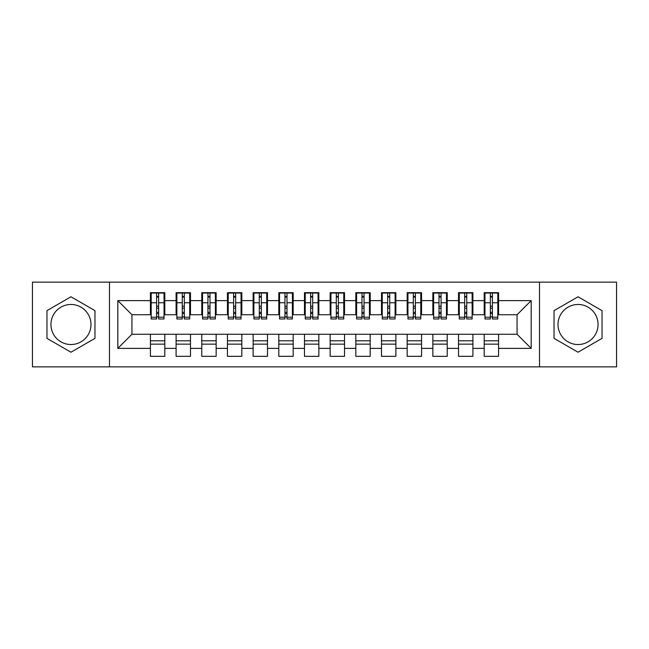 <?xml version="1.0" encoding="UTF-8"?>
<svg xmlns="http://www.w3.org/2000/svg" width="649" height="649" viewBox="0 0 649 649"><rect width="100%" height="100%" fill="white"/><g stroke="black" fill="none" stroke-linecap="round" stroke-linejoin="round"><path stroke-width="0.97" d="M578.04 304.47A20.03 20.03 0 0 0 558.01 324.5A20.03 20.03 0 0 0 578.04 344.53A20.03 20.03 0 0 0 598.062 324.5A20.03 20.03 0 0 0 578.04 304.47M70.96 344.53A20.03 20.03 0 0 1 50.938 324.5A20.03 20.03 0 0 1 70.96 304.47A20.03 20.03 0 0 1 90.99 324.5A20.03 20.03 0 0 1 70.96 344.53M539.522 366.863L616.55 366.863L616.55 282.137L539.522 282.137L539.522 366.863L109.478 366.863L109.478 282.137L32.45 282.137L32.45 366.863L109.478 366.863M490.36 308.194L492.413 308.194L490.36 308.194M498.578 340.806L484.195 340.806M484.195 344.14L498.578 344.14M464.684 308.194L466.736 308.194L464.684 308.194M472.902 340.806L458.519 340.806M458.519 344.14L472.902 344.14M439.008 308.194L441.06 308.194L439.008 308.194M447.226 340.806L432.851 340.806M432.851 344.14L447.226 344.14M413.332 308.194L415.392 308.194L413.332 308.194M421.55 340.806L407.174 340.806M407.174 344.14L421.55 344.14M387.656 308.194L389.716 308.194L387.656 308.194M395.874 340.806L381.498 340.806M381.498 344.14L395.874 344.14M361.988 308.194L364.04 308.194L361.988 308.194M370.198 340.806L355.822 340.806M355.822 344.14L370.198 344.14M336.312 308.194L338.364 308.194L336.312 308.194M344.53 340.806L330.146 340.806M330.146 344.14L344.53 344.14M310.636 308.194L312.688 308.194L310.636 308.194M318.854 340.806L304.47 340.806M304.47 344.14L318.854 344.14M284.96 308.194L287.012 308.194L284.96 308.194M293.178 340.806L278.802 340.806M278.802 344.14L293.178 344.14M259.284 308.194L261.344 308.194L259.284 308.194M267.502 340.806L253.126 340.806M253.126 344.14L267.502 344.14M233.608 308.194L235.668 308.194L233.608 308.194M241.826 340.806L227.45 340.806M227.45 344.14L241.826 344.14M207.94 308.194L209.992 308.194L207.94 308.194M216.149 340.806L201.774 340.806M201.774 344.14L216.149 344.14M182.264 308.194L184.316 308.194L182.264 308.194M190.482 340.806L176.098 340.806M176.098 344.14L190.482 344.14M539.522 282.137L109.478 282.137M151.193 314.741L131.942 314.741L117.818 300.625L117.818 348.375L150.422 348.375L150.422 356.333L164.805 356.333L164.805 348.375L176.098 348.375L176.098 356.333L190.482 356.333L190.482 348.375L201.774 348.375L201.774 356.333L216.149 356.333L216.149 348.375L227.45 348.375L227.45 356.333L241.826 356.333L241.826 348.375L253.126 348.375L253.126 356.333L267.502 356.333L267.502 348.375L278.802 348.375L278.802 356.333L293.178 356.333L293.178 348.375L304.47 348.375L304.47 356.333L318.854 356.333L318.854 348.375L330.146 348.375L330.146 356.333L344.53 356.333L344.53 348.375L355.822 348.375L355.822 356.333L370.198 356.333L370.198 348.375L381.498 348.375L381.498 356.333L395.874 356.333L395.874 348.375L407.174 348.375L407.174 356.333L421.55 356.333L421.55 348.375L432.851 348.375L432.851 356.333L447.226 356.333L447.226 348.375L458.519 348.375L458.519 356.333L472.902 356.333L472.902 348.375L484.195 348.375L484.195 356.333L498.578 356.333L498.578 334.259L517.058 334.259L517.058 314.741L497.807 314.741M117.818 300.625L150.422 300.625L150.422 314.741M517.058 314.741L531.182 300.625L498.578 300.625L498.578 292.667L484.195 292.667L484.195 300.625L472.902 300.625L472.902 292.667L458.519 292.667L458.519 300.625L447.226 300.625L447.226 292.667L432.851 292.667L432.851 300.625L421.55 300.625L421.55 292.667L407.174 292.667L407.174 300.625L395.874 300.625L395.874 292.667L381.498 292.667L381.498 300.625L370.198 300.625L370.198 292.667L355.822 292.667L355.822 300.625L344.53 300.625L344.53 292.667L330.146 292.667L330.146 300.625L318.854 300.625L318.854 292.667L304.47 292.667L304.47 300.625L293.178 300.625L293.178 292.667L278.802 292.667L278.802 300.625L267.502 300.625L267.502 292.667L253.126 292.667L253.126 300.625L241.826 300.625L241.826 292.667L227.45 292.667L227.45 300.625L216.149 300.625L216.149 292.667L201.774 292.667L201.774 300.625L190.482 300.625L190.482 292.667L176.098 292.667L176.098 300.625L164.805 300.625L164.805 292.667L150.422 292.667L150.422 300.625M531.182 300.625L531.182 348.375L498.578 348.375M472.902 348.375L472.902 334.259L498.578 334.259M484.195 348.375L484.195 334.259M498.578 300.625L498.578 314.741M447.226 348.375L447.226 334.259L472.902 334.259M458.519 348.375L458.519 334.259M484.195 300.625L484.195 314.741L472.131 314.741M472.902 300.625L472.902 314.741M421.55 348.375L421.55 334.259L447.226 334.259M432.851 348.375L432.851 334.259M458.519 300.625L458.519 314.741L446.455 314.741M447.226 300.625L447.226 314.741M395.874 348.375L395.874 334.259L421.55 334.259M407.174 348.375L407.174 334.259M432.851 300.625L432.851 314.741L420.779 314.741M421.55 300.625L421.55 314.741M370.198 348.375L370.198 334.259L395.874 334.259M381.498 348.375L381.498 334.259M407.174 300.625L407.174 314.741L395.103 314.741M395.874 300.625L395.874 314.741M344.53 348.375L344.53 334.259L370.198 334.259M355.822 348.375L355.822 334.259M381.498 300.625L381.498 314.741L369.427 314.741M370.198 300.625L370.198 314.741M318.854 348.375L318.854 334.259L344.53 334.259M330.146 348.375L330.146 334.259M355.822 300.625L355.822 314.741L343.759 314.741M344.53 300.625L344.53 314.741M293.178 348.375L293.178 334.259L318.854 334.259M304.47 348.375L304.47 334.259M330.146 300.625L330.146 314.741L318.083 314.741M318.854 300.625L318.854 314.741M267.502 348.375L267.502 334.259L293.178 334.259M278.802 348.375L278.802 334.259M304.47 300.625L304.47 314.741L292.407 314.741M293.178 300.625L293.178 314.741M241.826 348.375L241.826 334.259L267.502 334.259M253.126 348.375L253.126 334.259M278.802 300.625L278.802 314.741L266.731 314.741M267.502 300.625L267.502 314.741M216.149 348.375L216.149 334.259L241.826 334.259M227.45 348.375L227.45 334.259M253.126 300.625L253.126 314.741L241.055 314.741M241.826 300.625L241.826 314.741M190.482 348.375L190.482 334.259L216.149 334.259M201.774 348.375L201.774 334.259M227.45 300.625L227.45 314.741L215.379 314.741M216.149 300.625L216.149 314.741M164.805 348.375L164.805 334.259L190.482 334.259M176.098 348.375L176.098 334.259M201.774 300.625L201.774 314.741L189.711 314.741M190.482 300.625L190.482 314.741M156.587 308.194L158.64 308.194L156.587 308.194M164.805 340.806L150.422 340.806M150.422 344.14L164.805 344.14M117.818 348.375L131.942 334.259L164.805 334.259M150.422 348.375L150.422 334.259M176.098 300.625L176.098 314.741L164.035 314.741M164.805 300.625L164.805 314.741M94.965 310.644L70.96 296.78L46.955 310.644L46.955 338.356L70.96 352.22L94.965 338.356L94.965 310.644M554.035 310.644L554.035 338.356L578.04 352.22L602.045 338.356L602.045 310.644L578.04 296.78L554.035 310.644M131.942 314.741L131.942 334.259M484.965 314.741L484.195 314.741M459.289 314.741L458.519 314.741M433.621 314.741L432.851 314.741M407.945 314.741L407.174 314.741M382.269 314.741L381.498 314.741M356.593 314.741L355.822 314.741M330.917 314.741L330.146 314.741M305.241 314.741L304.47 314.741M279.573 314.741L278.802 314.741M253.897 314.741L253.126 314.741M228.221 314.741L227.45 314.741M202.545 314.741L201.774 314.741M176.869 314.741L176.098 314.741M531.182 348.375L517.058 334.259M151.193 292.918L164.035 292.918L151.193 292.918L151.193 318.983L156.587 318.983L156.587 293.015L164.035 293.056L164.035 318.983L158.64 318.983L158.64 293.056M156.587 296.358L158.64 296.358M156.587 316.826L158.64 316.826M158.64 313.597L156.587 313.597M156.587 312.339L158.64 312.339M164.805 304.86L164.035 304.86M164.805 308.194L164.035 308.194M151.193 304.86L150.422 304.86M151.193 308.194L150.422 308.194M176.869 292.918L189.711 292.918L176.869 292.918L176.869 318.983L182.264 318.983L182.264 293.015L189.711 293.056L189.711 318.983L184.316 318.983L184.316 293.056M182.264 296.358L184.316 296.358M182.264 316.826L184.316 316.826M184.316 313.597L182.264 313.597M182.264 312.339L184.316 312.339M190.482 304.86L189.711 304.86M190.482 308.194L189.711 308.194M176.869 304.86L176.098 304.86M176.869 308.194L176.098 308.194M202.545 292.918L215.379 292.918L202.545 292.918L202.545 318.983L207.94 318.983L207.94 293.015L215.379 293.056L215.379 318.983L209.992 318.983L209.992 293.056M207.94 296.358L209.992 296.358M207.94 316.826L209.992 316.826M209.992 313.597L207.94 313.597M207.94 312.339L209.992 312.339M216.149 304.86L215.379 304.86M216.149 308.194L215.379 308.194M202.545 304.86L201.774 304.86M202.545 308.194L201.774 308.194M228.221 292.918L241.055 292.918L228.221 292.918L228.221 318.983L233.608 318.983L233.608 293.015L241.055 293.056L241.055 318.983L235.668 318.983L235.668 293.056M233.608 296.358L235.668 296.358M233.608 316.826L235.668 316.826M235.668 313.597L233.608 313.597M233.608 312.339L235.668 312.339M241.826 304.86L241.055 304.86M241.826 308.194L241.055 308.194M228.221 304.86L227.45 304.86M228.221 308.194L227.45 308.194M253.897 292.918L266.731 292.918L253.897 292.918L253.897 318.983L259.284 318.983L259.284 293.015L266.731 293.056L266.731 318.983L261.344 318.983L261.344 293.056M259.284 296.358L261.344 296.358M259.284 316.826L261.344 316.826M261.344 313.597L259.284 313.597M259.284 312.339L261.344 312.339M267.502 304.86L266.731 304.86M267.502 308.194L266.731 308.194M253.897 304.86L253.126 304.86M253.897 308.194L253.126 308.194M279.573 292.918L292.407 292.918L279.573 292.918L279.573 318.983L284.96 318.983L284.96 293.015L292.407 293.056L292.407 318.983L287.012 318.983L287.012 293.056M284.96 296.358L287.012 296.358M284.96 316.826L287.012 316.826M287.012 313.597L284.96 313.597M284.96 312.339L287.012 312.339M293.178 304.86L292.407 304.86M293.178 308.194L292.407 308.194M279.573 304.86L278.802 304.86M279.573 308.194L278.802 308.194M305.241 292.918L318.083 292.918L305.241 292.918L305.241 318.983L310.636 318.983L310.636 293.015L318.083 293.056L318.083 318.983L312.688 318.983L312.688 293.056M310.636 296.358L312.688 296.358M310.636 316.826L312.688 316.826M312.688 313.597L310.636 313.597M310.636 312.339L312.688 312.339M318.854 304.86L318.083 304.86M318.854 308.194L318.083 308.194M305.241 304.86L304.47 304.86M305.241 308.194L304.47 308.194M330.917 292.918L343.759 292.918L330.917 292.918L330.917 318.983L336.312 318.983L336.312 293.015L343.759 293.056L343.759 318.983L338.364 318.983L338.364 293.056M336.312 296.358L338.364 296.358M336.312 316.826L338.364 316.826M338.364 313.597L336.312 313.597M336.312 312.339L338.364 312.339M344.53 304.86L343.759 304.86M344.53 308.194L343.759 308.194M330.917 304.86L330.146 304.86M330.917 308.194L330.146 308.194M356.593 292.918L369.427 292.918L356.593 292.918L356.593 318.983L361.988 318.983L361.988 293.015L369.427 293.056L369.427 318.983L364.04 318.983L364.04 293.056M361.988 296.358L364.04 296.358M361.988 316.826L364.04 316.826M364.04 313.597L361.988 313.597M361.988 312.339L364.04 312.339M370.198 304.86L369.427 304.86M370.198 308.194L369.427 308.194M356.593 304.86L355.822 304.86M356.593 308.194L355.822 308.194M382.269 292.918L395.103 292.918L382.269 292.918L382.269 318.983L387.656 318.983L387.656 293.015L395.103 293.056L395.103 318.983L389.716 318.983L389.716 293.056M387.656 296.358L389.716 296.358M387.656 316.826L389.716 316.826M389.716 313.597L387.656 313.597M387.656 312.339L389.716 312.339M395.874 304.86L395.103 304.86M395.874 308.194L395.103 308.194M382.269 304.86L381.498 304.86M382.269 308.194L381.498 308.194M407.945 292.918L420.779 292.918L407.945 292.918L407.945 318.983L413.332 318.983L413.332 293.015L420.779 293.056L420.779 318.983L415.392 318.983L415.392 293.056M413.332 296.358L415.392 296.358M413.332 316.826L415.392 316.826M415.392 313.597L413.332 313.597M413.332 312.339L415.392 312.339M421.55 304.86L420.779 304.86M421.55 308.194L420.779 308.194M407.945 304.86L407.174 304.86M407.945 308.194L407.174 308.194M433.621 292.918L446.455 292.918L433.621 292.918L433.621 318.983L439.008 318.983L439.008 293.015L446.455 293.056L446.455 318.983L441.06 318.983L441.06 293.056M439.008 296.358L441.06 296.358M439.008 316.826L441.06 316.826M441.06 313.597L439.008 313.597M439.008 312.339L441.06 312.339M447.226 304.86L446.455 304.86M447.226 308.194L446.455 308.194M433.621 304.86L432.851 304.86M433.621 308.194L432.851 308.194M459.289 292.918L472.131 292.918L459.289 292.918L459.289 318.983L464.684 318.983L464.684 293.015L472.131 293.056L472.131 318.983L466.736 318.983L466.736 293.056M464.684 296.358L466.736 296.358M464.684 316.826L466.736 316.826M466.736 313.597L464.684 313.597M464.684 312.339L466.736 312.339M472.902 304.86L472.131 304.86M472.902 308.194L472.131 308.194M459.289 304.86L458.519 304.86M459.289 308.194L458.519 308.194M484.965 292.918L497.807 292.918L484.965 292.918L484.965 318.983L490.36 318.983L490.36 293.015L497.807 293.056L497.807 318.983L492.413 318.983L492.413 293.056M490.36 296.358L492.413 296.358M490.36 316.826L492.413 316.826M492.413 313.597L490.36 313.597M490.36 312.339L492.413 312.339M498.578 304.86L497.807 304.86M498.578 308.194L497.807 308.194M484.965 304.86L484.195 304.86M484.965 308.194L484.195 308.194M151.193 293.056L156.587 293.056M158.64 317.215L164.035 317.215M158.64 302.767L164.035 302.767M151.193 317.215L156.587 317.215M151.193 302.767L156.587 302.767M156.587 306.239L158.64 306.239M156.587 297.031L158.64 297.031M176.869 293.056L182.264 293.056M184.316 317.215L189.711 317.215M184.316 302.767L189.711 302.767M176.869 317.215L182.264 317.215M176.869 302.767L182.264 302.767M182.264 306.239L184.316 306.239M182.264 297.031L184.316 297.031M202.545 293.056L207.94 293.056M209.992 317.215L215.379 317.215M209.992 302.767L215.379 302.767M202.545 317.215L207.94 317.215M202.545 302.767L207.94 302.767M207.94 306.239L209.992 306.239M207.94 297.031L209.992 297.031M228.221 293.056L233.608 293.056M235.668 317.215L241.055 317.215M235.668 302.767L241.055 302.767M228.221 317.215L233.608 317.215M228.221 302.767L233.608 302.767M233.608 306.239L235.668 306.239M233.608 297.031L235.668 297.031M253.897 293.056L259.284 293.056M261.344 317.215L266.731 317.215M261.344 302.767L266.731 302.767M253.897 317.215L259.284 317.215M253.897 302.767L259.284 302.767M259.284 306.239L261.344 306.239M259.284 297.031L261.344 297.031M279.573 293.056L284.96 293.056M287.012 317.215L292.407 317.215M287.012 302.767L292.407 302.767M279.573 317.215L284.96 317.215M279.573 302.767L284.96 302.767M284.96 306.239L287.012 306.239M284.96 297.031L287.012 297.031M305.241 293.056L310.636 293.056M312.688 317.215L318.083 317.215M312.688 302.767L318.083 302.767M305.241 317.215L310.636 317.215M305.241 302.767L310.636 302.767M310.636 306.239L312.688 306.239M310.636 297.031L312.688 297.031M330.917 293.056L336.312 293.056M338.364 317.215L343.759 317.215M338.364 302.767L343.759 302.767M330.917 317.215L336.312 317.215M330.917 302.767L336.312 302.767M336.312 306.239L338.364 306.239M336.312 297.031L338.364 297.031M356.593 293.056L361.988 293.056M364.04 317.215L369.427 317.215M364.04 302.767L369.427 302.767M356.593 317.215L361.988 317.215M356.593 302.767L361.988 302.767M361.988 306.239L364.04 306.239M361.988 297.031L364.04 297.031M382.269 293.056L387.656 293.056M389.716 317.215L395.103 317.215M389.716 302.767L395.103 302.767M382.269 317.215L387.656 317.215M382.269 302.767L387.656 302.767M387.656 306.239L389.716 306.239M387.656 297.031L389.716 297.031M407.945 293.056L413.332 293.056M415.392 317.215L420.779 317.215M415.392 302.767L420.779 302.767M407.945 317.215L413.332 317.215M407.945 302.767L413.332 302.767M413.332 306.239L415.392 306.239M413.332 297.031L415.392 297.031M433.621 293.056L439.008 293.056M441.06 317.215L446.455 317.215M441.06 302.767L446.455 302.767M433.621 317.215L439.008 317.215M433.621 302.767L439.008 302.767M439.008 306.239L441.06 306.239M439.008 297.031L441.06 297.031M459.289 293.056L464.684 293.056M466.736 317.215L472.131 317.215M466.736 302.767L472.131 302.767M459.289 317.215L464.684 317.215M459.289 302.767L464.684 302.767M464.684 306.239L466.736 306.239M464.684 297.031L466.736 297.031M484.965 293.056L490.36 293.056M492.413 317.215L497.807 317.215M492.413 302.767L497.807 302.767M484.965 317.215L490.36 317.215M484.965 302.767L490.36 302.767M490.36 306.239L492.413 306.239M490.36 297.031L492.413 297.031"/></g></svg>
